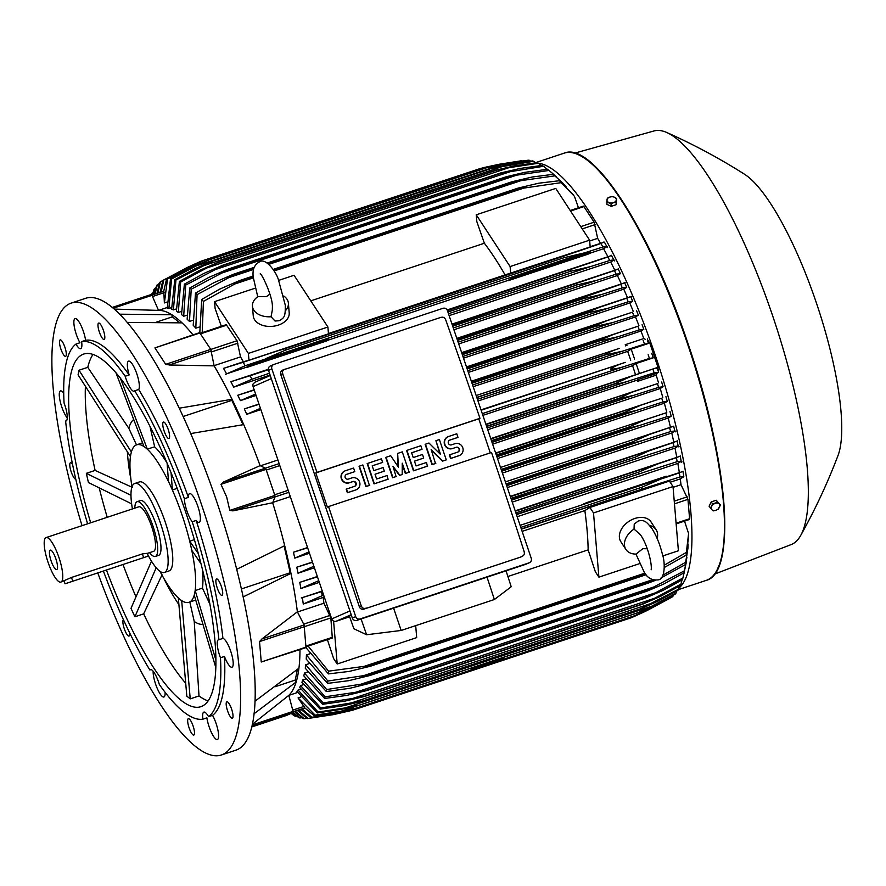 <?xml version="1.0" encoding="UTF-8"?>
<svg xmlns="http://www.w3.org/2000/svg" width="886" height="886" viewBox="0 0 886 886"><rect width="100%" height="100%" fill="white"/><g stroke="black" fill="none" stroke-linecap="round" stroke-linejoin="round"><path stroke-width="1.33" d="M272.5 309.247L271.038 316.756L275.048 321.02L279.068 320.732C285.07 317.675 285.203 315.704 285.347 305.404L278.315 279.334C275.756 271.216 265.479 257.582 259.52 261.835C254.371 264.56 252.277 269.676 253.23 277.163L257.737 296.732M271.038 316.756A18.041 12.05 175.2 0 1 252.444 306.224A18.041 12.05 175.2 0 1 257.87 296.633L266.387 296.633L269.865 294.097M283.808 296.024A18.041 12.05 175.2 0 1 288.393 303.2A18.041 12.05 175.2 0 1 285.425 310.687M288.393 303.2L289.201 312.836A18.041 12.05 175.2 0 1 278.282 325.129A18.041 12.05 175.2 0 1 253.252 315.859L252.444 306.224M327.909 327.023L328.473 333.823L248.966 360.214L248.401 353.414L327.909 327.023L294.052 275.28L278.747 280.353M248.401 353.414L214.545 301.661L255.168 288.183M589.611 240.161L590.187 246.95L505.086 274.915A204.19 51.609 -108.4 0 0 484.365 243.24L476.823 221.6L476.247 214.8L555.755 188.408L589.611 240.161L510.103 266.553L476.247 214.8M310.787 300.852L484.365 243.24M505.086 274.915L328.451 333.535M510.679 273.342L510.103 266.553M214.545 301.661L215.11 308.461L221.334 326.303M248.966 360.214L243.373 361.776A204.19 51.609 -108.4 0 0 240.527 356.892L237.027 340.722L226.273 324.664L200.236 333.302M240.527 356.892L214.091 365.663M179.304 408.191L232.043 399.276A204.19 51.609 -108.4 0 0 214.135 365.874L210.757 349.372L199.627 332.627L154.928 347.888L165.693 364.334L169.591 364.988M214.135 365.874L169.193 364.999L211.366 351M192.96 334.842A204.19 51.609 -108.4 0 0 182.051 322.858L127.362 322.404M183.18 416.486L231.833 400.339L243.052 424.704M260.085 465.626L265.346 468.173L266.044 469.381L274.859 495.44L275.059 496.869L272.655 502.761L232.885 510.868L229.795 510.402L226.661 496.946L220.968 484.343L223.172 482.172L260.085 465.626A204.19 51.609 -108.4 0 0 243.716 424.604A204.19 51.609 -108.4 0 0 232.043 399.276L231.833 400.339M243.716 424.604L190.767 433.564M156.567 322.072L172.305 316.856L179.725 322.748M119.831 314.187L171.829 314.729L172.305 316.856M82.021 525.675A238.101 60.182 71.6 0 1 69.928 303.588A238.101 60.182 71.6 0 1 71.234 303.09L85.809 298.25A238.101 60.182 71.6 0 1 217.059 502.639A238.101 60.182 71.6 0 1 237.138 749.7A238.101 60.182 71.6 0 1 235.831 750.198L221.245 755.038A238.101 60.182 71.6 0 1 97.825 573.032M226.262 702.775A8.661 2.193 71.6 0 1 226.871 701.79A8.661 2.193 71.6 0 1 231.069 707.637A8.661 2.193 71.6 0 1 232.929 717.25A8.661 2.193 71.6 0 1 232.32 718.225A8.661 2.193 71.6 0 1 228.134 712.377A8.661 2.193 71.6 0 1 226.262 702.775M129.677 632.936A8.661 2.193 71.6 0 1 129.035 636.07A8.661 2.193 71.6 0 1 125.502 631.796A8.661 2.193 71.6 0 1 123.42 619.702M66.217 355.352A8.661 2.193 71.6 0 1 65.608 356.338A8.661 2.193 71.6 0 1 61.422 350.491A8.661 2.193 71.6 0 1 59.55 340.877A8.661 2.193 71.6 0 1 60.159 339.903A8.661 2.193 71.6 0 1 64.357 345.75A8.661 2.193 71.6 0 1 66.217 355.352M165.383 434.229A8.661 2.193 71.6 0 1 163.456 422.057A8.661 2.193 71.6 0 1 166.978 426.332A8.661 2.193 71.6 0 1 168.905 438.492A8.661 2.193 71.6 0 1 165.383 434.229M71.234 303.09A238.101 60.182 71.6 0 1 202.484 507.468A238.101 60.182 71.6 0 1 222.563 754.54A238.101 60.182 71.6 0 1 221.245 755.038M216.361 584.838A8.661 2.193 71.6 0 1 216.561 578.946A8.661 2.193 71.6 0 1 222.209 589.489A8.661 2.193 71.6 0 1 222.009 595.381A8.661 2.193 71.6 0 1 216.361 584.838M103.197 339.172A8.661 2.193 71.6 0 1 98.855 330.434A8.661 2.193 71.6 0 1 98.667 323.047A8.661 2.193 71.6 0 1 99.609 323.357A8.661 2.193 71.6 0 1 103.939 332.095A8.661 2.193 71.6 0 1 104.127 339.482A8.661 2.193 71.6 0 1 103.197 339.172M75.786 479.215A8.661 2.193 71.6 0 1 70.282 468.639A8.661 2.193 71.6 0 1 70.47 462.747A8.661 2.193 71.6 0 1 72.563 464.397M189.294 718.956A8.661 2.193 71.6 0 1 193.624 727.694A8.661 2.193 71.6 0 1 193.812 735.081A8.661 2.193 71.6 0 1 192.882 734.771A8.661 2.193 71.6 0 1 188.541 726.033A8.661 2.193 71.6 0 1 188.353 718.646A8.661 2.193 71.6 0 1 189.294 718.956M85.588 340.279L81.612 341.608A15.151 3.832 71.6 0 1 80.748 348.641A15.151 3.832 71.6 0 1 80.67 348.674A15.151 3.832 71.6 0 1 75.963 344.078L79.939 342.76A15.151 3.832 71.6 0 1 74.535 327.898A15.151 3.832 71.6 0 1 75.011 318.617A15.151 3.832 71.6 0 1 75.1 318.595A15.151 3.832 71.6 0 1 80.903 325.284A15.151 3.832 71.6 0 1 85.588 340.279A198.42 50.148 71.6 0 1 129.157 374.933A15.151 3.832 71.6 0 1 128.581 361.123A15.151 3.832 71.6 0 1 132.402 364.268A15.151 3.832 71.6 0 1 138.216 378.543A15.151 3.832 71.6 0 1 138.67 389.475A198.42 50.148 71.6 0 1 188.386 497.4A15.151 3.832 71.6 0 1 189.604 493.613A15.151 3.832 71.6 0 1 197.899 506.46A15.151 3.832 71.6 0 1 199.151 522.375A15.151 3.832 71.6 0 1 196.183 520.436A198.42 50.148 71.6 0 1 222.929 638.407A15.151 3.832 71.6 0 1 229.031 646.858A15.151 3.832 71.6 0 1 233.14 661.886A15.151 3.832 71.6 0 1 231.988 667.202A15.151 3.832 71.6 0 1 224.446 656.448A198.42 50.148 71.6 0 1 212.551 715.367A15.151 3.832 71.6 0 1 217.945 730.23A15.151 3.832 71.6 0 1 217.469 739.5A15.151 3.832 71.6 0 1 217.391 739.533A15.151 3.832 71.6 0 1 211.588 732.844A15.151 3.832 71.6 0 1 206.892 717.837L202.916 719.166A198.42 50.148 71.6 0 1 159.358 684.513A15.151 3.832 71.6 0 0 154.219 672.707A15.151 3.832 71.6 0 0 150.387 669.561A15.151 3.832 71.6 0 0 149.845 669.971A198.42 50.148 71.6 0 1 103.441 571.171M165.106 692.343A15.151 3.832 71.6 0 1 163.91 696.994A15.151 3.832 71.6 0 1 160.078 693.849A15.151 3.832 71.6 0 1 153.156 671.234M67.281 418.004A15.151 3.832 71.6 0 1 59.34 396.241A15.151 3.832 71.6 0 1 60.492 390.914A15.151 3.832 71.6 0 1 63.726 393.196M224.446 656.448L220.47 657.766A15.151 3.832 71.6 0 1 217.314 645.086A15.151 3.832 71.6 0 1 218.465 639.77A15.151 3.832 71.6 0 1 218.953 639.725L222.929 638.407M202.916 719.166A15.151 3.832 71.6 0 1 203.78 712.134A15.151 3.832 71.6 0 1 203.869 712.1A15.151 3.832 71.6 0 1 208.575 716.685L212.551 715.367M75.963 344.078A198.42 50.148 71.6 0 0 64.069 402.997A15.151 3.832 71.6 0 1 67.214 415.678A15.151 3.832 71.6 0 1 66.062 420.994A15.151 3.832 71.6 0 1 65.586 421.038L66.483 420.739M138.67 389.475L134.694 390.792A15.151 3.832 71.6 0 1 134.151 391.213A15.151 3.832 71.6 0 1 130.32 388.068A15.151 3.832 71.6 0 1 125.181 376.251L129.157 374.933M196.183 520.436L192.207 521.754A15.151 3.832 71.6 0 1 186.88 510.857A15.151 3.832 71.6 0 1 184.41 498.718L188.386 497.4M192.207 521.754A198.42 50.148 71.6 0 1 218.953 639.725M134.694 390.792A198.42 50.148 71.6 0 1 184.41 498.718M81.612 341.608A198.42 50.148 71.6 0 1 125.181 376.251M87.614 523.814A198.42 50.148 71.6 0 1 65.586 421.038M220.47 657.766A198.42 50.148 71.6 0 1 208.575 716.685M90.671 522.806A185.794 46.958 71.6 0 1 82.719 354.444A185.794 46.958 71.6 0 1 83.738 354.057A185.794 46.958 71.6 0 1 186.149 513.537A185.794 46.958 71.6 0 1 201.82 706.319A185.794 46.958 71.6 0 1 200.801 706.718A185.794 46.958 71.6 0 1 106.497 570.152M131.981 486.912L131.649 484.72A82.974 20.976 71.6 0 1 130.851 454.208L130.386 456.511L78.068 374.844L78.998 370.237L87.78 367.325A185.794 46.958 71.6 0 1 93.041 354.378M131.637 503.835L88.434 482.56L86.341 473.334L95.112 470.422A185.794 46.958 71.6 0 1 85.41 386.307M135.99 596.854A185.794 46.958 71.6 0 1 123.054 564.659M107.228 517.302A185.794 46.958 71.6 0 1 99.199 487.865M185.706 683.261A185.794 46.958 71.6 0 1 143.665 613.865L134.893 616.778L131.006 608.339L151.484 561.192M208.055 700.892A185.794 46.958 71.6 0 1 199.007 695.953L190.235 698.866L186.824 696.152L178.33 597.95M202.949 624.32A108.402 27.4 71.6 0 1 194.233 621.451L199.007 695.953M87.78 367.325L128.858 428.326A108.402 27.4 71.6 0 1 133.697 419.488M128.858 428.326L136.488 444.883M131.405 451.949L130.851 454.208A82.974 20.976 71.6 0 1 136.211 444.993A82.974 20.976 71.6 0 1 136.666 444.816A82.974 20.976 71.6 0 1 145.614 447.74A82.974 20.976 71.6 0 1 170.444 485.694A82.974 20.976 71.6 0 1 182.095 515.12A82.974 20.976 71.6 0 1 190.8 545.831A82.974 20.976 71.6 0 1 194.754 592.933A82.974 20.976 71.6 0 1 189.405 602.137A82.974 20.976 71.6 0 1 188.939 602.314A82.974 20.976 71.6 0 1 179.991 599.39A82.974 20.976 71.6 0 1 161.053 573.331L160.023 571.37M132.424 508.941A46.903 11.85 71.6 0 1 134.517 483.557A46.903 11.85 71.6 0 1 134.783 483.457L139.423 481.918A46.903 11.85 71.6 0 1 165.095 521.655A46.903 11.85 71.6 0 1 169.226 570.839A46.903 11.85 71.6 0 1 168.971 570.938L164.331 572.478A46.903 11.85 71.6 0 1 147.652 554.348M134.783 483.457A46.903 11.85 71.6 0 1 160.632 523.715A46.903 11.85 71.6 0 1 164.586 572.378A46.903 11.85 71.6 0 1 164.331 572.478M155.338 556.452L158.649 555.356A28.861 7.298 -108.4 0 0 156.268 525.033A28.861 7.298 -108.4 0 0 140.464 500.568L137.153 501.675A28.861 7.298 71.6 0 1 152.957 526.129A28.861 7.298 71.6 0 1 155.338 556.452A28.861 7.298 71.6 0 1 149.59 552.654M134.816 508.143A28.861 7.298 71.6 0 1 137.153 501.675M46.094 537.592A23.446 5.925 71.6 0 1 58.941 557.471A23.446 5.925 71.6 0 1 60.868 582.102A23.446 5.925 71.6 0 1 48.032 562.233A23.446 5.925 71.6 0 1 46.094 537.592L138.858 506.803A23.446 5.925 71.6 0 1 151.694 526.683A23.446 5.925 71.6 0 1 153.632 551.313L147.331 553.407M60.868 582.102L71.489 577.45L142.38 553.916L147.297 553.307L148.25 556.098L65.055 583.796L148.25 556.098M51.1 560.893A10.244 2.592 71.6 0 1 50.668 550.117A10.244 2.592 71.6 0 1 55.862 558.811A10.244 2.592 71.6 0 1 57.047 569.344A10.244 2.592 71.6 0 1 51.1 560.893M115.9 372.596L143.909 446.389L147.32 449.102L120.352 378.045M130.951 479.647A108.402 27.4 71.6 0 1 127.385 451.827M178.861 604.529A108.402 27.4 71.6 0 1 163.533 577.816M190.235 698.866L181.696 600.741L178.296 598.028M189.826 602.026L194.233 621.451M215.819 659.848L195.219 590.619L194.289 595.237L215.741 667.324M195.219 590.619L202.451 588.071A82.974 20.976 -108.4 0 0 202.44 569.554M202.451 588.071L209.838 604.097M198.32 553.65L189.759 541.224L191.852 550.45L200.967 563.673M189.759 541.224L194.355 539.64M177.211 488.385L172.393 489.925L171.064 472.659M167.089 463.046L168.506 481.475L172.393 489.925M167.066 463.013A82.974 20.976 -108.4 0 0 154.64 446.821L147.32 449.102M149.956 426.166L154.64 446.821M131.316 451.893L78.998 370.237M95.112 470.422L132.512 487.466M130.984 495.318L86.341 473.334M134.893 616.778L156.191 567.771M162.06 574.781L143.665 613.865M151.074 669.561L149.845 669.971M241.346 588.957L290.187 572.744L290.973 573.375L243.107 596.942M284.118 545.975L290.187 572.744M236.662 569.333L284.694 545.676A204.19 51.609 -108.4 0 0 272.655 502.761M275.203 686.716L295.248 680.071L296.145 682.01L253.983 713.784M297.397 669.439L295.248 680.071M254.935 701.236L298.936 668.177A204.19 51.609 -108.4 0 0 299.977 649.604M305.98 647.422L304.097 624.951L261.924 638.95L297.375 611.805A204.19 51.609 -108.4 0 0 290.973 573.375A204.19 51.609 -108.4 0 0 284.694 545.676M290.298 496.614L272.788 502.428M297.474 612.005L323.911 603.233A204.19 51.609 -108.4 0 0 323.146 597.43L324.21 596.787M322.26 591.017L302.336 597.629A204.19 51.609 71.6 0 1 303.267 604.03L323.146 597.43M587.163 503.259L586.731 502.595L666.239 476.203L666.671 476.867L520.104 525.354M583.918 504.167A204.19 51.609 -108.4 0 0 583.874 503.846L586.731 502.595M676.151 523.903L689.419 519.495L689.585 518.731L687.957 499.361L681.013 484.697A204.19 51.609 -108.4 0 0 680.26 478.905L683.826 476.723A216.882 54.821 -108.4 0 0 682.984 471.474L666.582 476.734M679.329 472.504A204.19 51.609 -108.4 0 0 677.845 463.389L681.201 461.34A216.882 54.821 -108.4 0 0 680.226 456.235L515.187 510.834M317.343 576.509L299.756 582.346A204.19 51.609 71.6 0 1 300.863 588.525L319.337 582.39M517.18 516.715L677.845 463.389M676.749 457.209A204.19 51.609 -108.4 0 0 674.999 448.094L678.189 446.145A216.882 54.821 -108.4 0 0 677.114 441.139L510.292 496.348M312.437 562.012L296.777 567.217A204.19 51.609 71.6 0 1 298.017 573.22L314.397 567.782M512.241 502.118L674.999 448.094M673.77 442.081A204.19 51.609 -108.4 0 0 671.776 432.977L674.844 431.105A216.882 54.821 -108.4 0 0 673.681 426.188L505.385 481.884M307.542 547.548L293.443 552.233A204.19 51.609 71.6 0 1 294.794 558.102L309.469 553.229M507.313 487.566L671.776 432.977M670.425 427.107A204.19 51.609 -108.4 0 0 668.221 418.015L671.2 416.198L666.848 416.73A230.881 58.354 -108.4 0 0 665.829 412.909L500.501 467.443M502.406 473.058L668.221 418.015M666.759 412.256A204.19 51.609 -108.4 0 0 664.367 403.196L667.269 401.424L662.85 402A230.881 58.354 -108.4 0 0 661.776 398.202L495.617 453.023M497.5 458.583L664.367 403.196M662.806 397.526A204.19 51.609 -108.4 0 0 660.225 388.511L663.082 386.761L658.608 387.37A230.881 58.354 -108.4 0 0 657.478 383.616L490.744 438.614M492.616 444.141L660.225 388.511M658.564 382.918A204.19 51.609 -108.4 0 0 656.183 375.166L637.632 381.323A204.19 51.609 -108.4 0 0 637.255 380.105L638.396 379.418L637.632 381.323M487.743 429.732L637.255 380.105M635.495 374.579A204.19 51.609 -108.4 0 0 632.582 365.674L636.082 363.526L639.448 373.471L485.882 424.239M482.87 415.357L632.582 365.674M482.294 413.64L626.424 365.807C619.192 368.222 613.876 369.329 610.465 369.152C613.345 366.859 618.273 364.6 625.261 362.385L481.02 409.875M624.685 362.584L481.131 410.229L625.261 362.385M636.082 363.526L653.248 357.833L649.416 358.431A230.881 58.354 -108.4 0 0 648.796 356.582A230.881 58.354 -108.4 0 0 648.164 354.732M649.416 358.431L626.424 365.807M653.248 357.833L651.753 353.403M630.721 360.192A204.19 51.609 -108.4 0 0 627.642 351.354L631.22 349.162L634.586 359.107M631.22 349.162L648.22 343.524L644.476 344.122L622.249 351.244L605.492 354.854A237.016 59.905 -108.4 0 0 605.415 354.633C608.139 352.595 612.813 350.502 619.436 348.375L476.159 395.533M477.443 399.309L622.249 351.244M478.019 401.015L627.642 351.354M476.845 397.559L605.492 354.854M476.779 397.338L605.415 354.633M644.476 344.122A230.881 58.354 -108.4 0 0 643.158 340.445M618.838 348.575L619.436 348.375M486.558 426.255L615.205 383.549L630.522 376.616L656.437 367.823L639.448 373.471M630.522 376.616L485.993 424.582L630.234 376.705M487.156 428.004L630.3 380.482C623.666 382.708 618.661 383.804 615.283 383.771L486.635 426.476M656.183 375.166L656.947 373.261L658.63 372.231L654.134 372.851A230.881 58.354 -108.4 0 0 652.938 369.119M654.134 372.851L630.3 380.482M492.018 442.38L633.878 395.3L619.857 398.49L491.575 441.073M619.857 398.49A237.016 59.905 -108.4 0 0 619.724 398.047L631.718 392.31L657.478 383.616M491.431 440.63L619.724 398.047M658.608 387.37L633.878 395.3M635.65 390.903L490.866 438.969L635.461 390.97M496.891 456.788L637.145 410.229L624.198 413.308L496.525 455.692M624.198 413.308A237.016 59.905 -108.4 0 0 624.01 412.643L640.733 405.245L661.776 398.202M496.304 455.039L624.01 412.643M662.85 402L637.145 410.229M640.733 405.245L495.739 453.366L640.456 405.334M501.775 471.208L640.091 425.302L628.296 428.226L501.476 470.322M628.296 428.226A237.016 59.905 -108.4 0 0 628.063 427.351L645.385 419.742L665.829 412.909M501.188 469.458L628.063 427.351M666.848 416.73L640.091 425.302M293.443 552.233L307.63 547.814M309.015 551.878L294.794 558.102M506.67 485.661L642.682 440.508L632.128 443.244L506.438 484.963M632.128 443.244A237.016 59.905 -108.4 0 0 631.862 442.158L649.737 434.373L673.681 426.188M506.072 483.911L631.862 442.158M642.682 440.508L670.58 431.582A230.881 58.354 -108.4 0 0 669.639 427.716M296.777 567.217L312.536 562.3M313.888 566.276L298.017 573.22M511.565 500.136L644.897 455.88L511.388 499.615M635.672 458.361A237.016 59.905 -108.4 0 0 635.395 457.087L648.94 450.885L673.161 442.646A230.881 58.354 -108.4 0 1 674.036 446.555L644.897 455.88M510.978 498.386L635.395 457.087M653.757 449.136L510.414 496.714L653.503 449.224M299.756 582.346L317.454 576.83M318.761 580.684L300.863 588.525M516.472 514.633L646.691 471.418L516.361 514.279M638.928 473.589A237.016 59.905 -108.4 0 0 638.64 472.138L657.423 464.054L676.395 457.697A230.881 58.354 -108.4 0 1 677.192 461.661L646.691 471.418M515.885 512.883L638.64 472.138M657.423 464.054L515.32 511.222L657.179 464.131M301.284 597.95L322.515 591.339M322.382 591.372L321.529 591.649A230.881 58.354 71.6 0 1 322.238 595.68L303.267 604.03M323.667 595.182L322.238 595.68M521.4 529.163L648.009 487.134L521.322 528.942M641.852 488.939A237.016 59.905 -108.4 0 0 641.564 487.333L660.701 479.127L679.307 472.902A230.881 58.354 -108.4 0 1 680.005 476.923L648.009 487.134M520.802 527.414L641.564 487.333M306.279 646.669L332.305 638.031L330.843 617.896L323.911 603.233M270.241 375.52L254.935 382.22L252.853 384.247L253.075 386.617L331.707 618.926A3.61 3.489 66.4 0 0 336.171 621.241L349.66 616.767M351.365 615.194L349.405 616.047L353.902 628.772L366.616 634.753L401.181 630.455L393.594 608.161M487.023 577.151L494.388 599.512L401.181 630.455M494.388 599.512L511.222 586.753L506.061 570.839M366.616 634.753L361.089 618.96M273.719 364.511L270.363 365.973A3.61 3.489 66.4 0 0 268.502 370.381L352.329 618.063A3.61 3.489 66.4 0 0 356.803 620.377L525.752 564.304A3.61 3.489 66.4 0 0 526.04 564.194L529.396 562.721A3.61 3.489 -113.6 0 1 529.108 562.832L360.159 618.915A3.61 3.489 -113.6 0 1 355.685 616.59L271.858 368.908A3.61 3.489 -113.6 0 1 274.007 364.401L442.956 308.317A3.61 3.489 -113.6 0 1 447.43 310.632L531.257 558.313A3.61 3.489 -113.6 0 1 529.396 562.721M441.106 317.288L282.612 370.104A3.61 3.489 66.4 0 0 280.751 374.512L359.384 606.821A3.61 3.489 66.4 0 0 363.847 609.136L520.215 557.239A3.61 3.489 66.4 0 0 520.503 557.128L363.847 609.136M359.384 606.821L361.278 605.991A2164.553 547.094 -108.4 0 0 328.529 506.57L327.355 507.08L315.793 472.925L316.966 472.404A2164.553 547.094 -108.4 0 0 282.645 373.682L280.751 374.512M523.98 551.247C524.944 553.983 524.08 555.755 521.4 556.574M328.529 506.57L491.52 452.469A2164.553 547.094 71.6 0 1 524.257 551.889M366.306 608.051C363.67 609.003 361.942 608.084 361.123 605.304M435.491 463.5L432.014 464.652L425.136 444.329L428.946 443.022L440.563 454.463L435.901 440.719L439.378 439.556L446.267 459.889L442.79 461.041L431.172 449.601L435.491 463.5M439.977 453.898L435.901 440.719M446.267 459.889L442.446 461.185L431.416 450.321M396.075 476.579L392.598 477.731L385.709 457.409L390.682 455.725L398.412 467.121L397.648 453.41L402.277 451.871L409.166 472.205L405.688 473.357L402.244 463.19L402.2 474.508L399.885 475.284L392.963 466.269L396.075 476.579M398.035 466.568L397.648 453.41M409.166 472.205L405.345 473.501L402.244 464.319M402.2 474.508L399.553 475.428L393.318 467.31M369.407 485.428L365.929 486.591L359.04 466.257L362.861 464.962L369.407 485.428M356.161 489.781A6.313 6.102 -113.6 0 1 355.496 490.047L347.378 492.749L346.16 489.161L354.61 486.314A2.525 2.448 66.4 0 0 352.661 481.685L349.184 482.837A6.313 6.102 -113.6 0 1 341.453 479.049A6.313 6.102 -113.6 0 1 344.798 470.998M354.61 486.314A2.525 2.448 66.4 0 0 356.083 483.047A2.525 2.448 66.4 0 0 352.993 481.53L349.516 482.693A6.313 6.102 66.4 0 1 341.786 478.894A6.313 6.102 66.4 0 1 345.462 470.732L353.58 468.041L354.799 471.629L346.348 474.464A2.525 2.448 66.4 0 0 346.315 474.475M387.957 479.271L374.047 483.889L367.158 463.566L381.412 458.804L382.63 462.392L372.186 465.848L373.803 470.632L383.084 467.553L384.302 471.142L375.022 474.22L376.639 479.005L387.082 475.538L387.957 479.271M382.63 462.392L372.198 465.881M384.302 471.142L375.033 474.254M427.373 466.191L413.463 470.809L406.585 450.487L420.828 445.713L422.046 449.302L411.613 452.768L413.23 457.553L422.511 454.474L423.718 458.062L414.449 461.141L416.066 465.925L426.498 462.459L427.373 466.191M422.046 449.302L411.625 452.801M423.718 458.062L414.46 461.174M459.358 455.526A6.313 6.102 -113.6 0 1 458.682 455.803L450.564 458.494L449.357 454.906L457.807 452.07A2.525 2.448 66.4 0 0 459.28 448.803A2.525 2.448 66.4 0 0 456.19 447.286L452.369 448.582A6.313 6.102 -113.6 0 1 444.65 444.794A6.313 6.102 -113.6 0 1 447.984 436.754M457.84 452.059A2.525 2.448 66.4 0 0 455.847 447.43L452.369 448.582M452.702 448.438A6.313 6.102 66.4 0 1 444.982 444.65A6.313 6.102 66.4 0 1 448.659 436.477L456.777 433.786L457.984 437.374L449.534 440.209A2.525 2.448 66.4 0 0 449.501 440.22M315.793 472.925L478.783 418.823L490.301 452.879M449.689 454.762L450.896 458.35L459.014 455.648A6.313 6.102 66.4 0 0 462.691 447.485A6.313 6.102 66.4 0 0 454.972 443.698L451.495 444.85A2.525 2.448 66.4 0 1 448.405 443.332A2.525 2.448 66.4 0 1 449.878 440.065L449.534 440.209M457.984 437.374L449.878 440.065M427.716 466.047L413.795 470.665L406.918 450.332M388.289 479.127L374.379 483.745L367.502 463.422M346.492 489.006L347.711 492.594L355.829 489.903A6.313 6.102 66.4 0 0 359.506 481.74A6.313 6.102 66.4 0 0 351.775 477.942L348.298 479.104A2.525 2.448 66.4 0 1 345.208 477.587A2.525 2.448 66.4 0 1 346.681 474.32L346.348 474.464M354.799 471.629L346.681 474.32M369.739 485.284L366.261 486.436L359.384 466.114M396.407 476.435L392.93 477.587L386.052 457.265M435.823 463.345L432.346 464.508L425.468 444.174M445.625 319.58A2164.553 547.094 71.6 0 1 479.957 418.314L478.783 418.823M479.957 418.314L316.966 472.404M282.933 374.313C281.903 371.611 282.723 369.861 285.414 369.041M440.497 317.565C443.133 316.612 444.905 317.509 445.802 320.256M260.44 465.803L277.916 460M182.051 322.858A204.19 51.609 -108.4 0 0 171.829 314.729A204.19 51.609 -108.4 0 0 160.089 310.432L114.427 309.103M158.505 310.333L151.561 294.396L112.411 307.387L151.561 294.396M160.1 292.38L162.88 280.386A230.881 58.354 71.6 0 1 163.334 280.186A230.881 58.354 71.6 0 1 163.788 279.987L161.163 292.026M479.415 168.805L201.122 261.182L186.326 267.949L163.788 279.987M186.326 267.949L189.837 266.786M481.242 168.34L479.392 168.816M163.744 291.162L166.524 279.201L188.364 267.494L204.799 260.096L483.069 167.731L499.826 164.12M494.798 165.704L499.006 164.298L483.125 167.72L204.854 260.085L190.8 266.608M162.88 280.386L194.422 264.128M163.81 291.14L152.115 295.027L163.81 291.14L164.375 302.934L166.956 302.071M167.199 307.508L158.672 310.344M166.524 279.201A230.881 58.354 71.6 0 1 167.52 279.046L164.375 302.934M200.823 263.275L190.867 266.575L167.52 279.046M525.608 160.51L499.006 164.298M162.869 280.452L160.388 281.881L157.863 293.122M156.966 293.41L159.558 282.523A230.881 58.354 71.6 0 1 160.388 281.881M252.277 724.371L288.825 695.344A204.19 51.609 -108.4 0 0 296.145 682.01A204.19 51.609 -108.4 0 0 298.936 668.177M264.139 661.244L261.248 661.986L259.532 641.586L262.245 638.728M306.202 647.544L261.248 661.986L306.312 647.035M297.375 611.805L304.097 624.951M333.59 621.064L337.189 664.013L333.612 658.542L327.399 639.659M337.189 664.013L416.697 637.621L415.689 625.638M589.921 507.468L593.509 512.95L598.903 577.151L595.314 571.669L588.149 549.863A204.19 51.609 -108.4 0 0 584.849 510.569L589.921 507.468L669.428 481.076L673.017 486.558L678.399 550.76L662.806 555.943M522.142 531.379L584.849 510.569M588.149 549.863L507.899 576.498M593.509 512.95L673.017 486.558M598.903 577.151L639.626 563.629M647.234 548.766L642.815 548.678L636.126 554.071A18.041 12.625 -33.2 0 1 625.937 549.486L620.865 541.734A18.041 12.625 -33.2 0 1 634.83 518.476A18.041 12.625 -33.2 0 1 651.055 521.976L656.127 529.739A18.041 12.625 -33.2 0 1 657.146 538.478M649.682 525.52A18.041 12.625 -33.2 0 1 656.127 529.739M625.937 549.486A18.041 12.625 -33.2 0 1 634.022 529.108L640.135 534.358M635.949 554.071L644.211 572.19C647.4 577.916 651.963 580.474 657.888 579.887C665.22 579.732 665.297 562.665 662.495 554.614C659.992 544.48 656.493 535.842 652.018 528.687C646.658 522.031 644.853 519.584 638.341 520.99L634.243 524.014L634.022 529.108M286.676 715.356L251.679 726.974L286.687 715.356L293.089 712.543L293.067 711.392L252.145 724.981M288.825 695.344L293.067 711.392M664.234 565.224L686.351 552.41L688.599 533.538L684.513 521.123M308.095 646.06L328.573 671.167L364.124 666.372L644.875 573.176M688.599 533.538A216.882 54.821 -108.4 0 1 688.577 534.845A216.882 54.821 -108.4 0 1 688.511 537.359L686.207 555.157A230.881 58.354 -108.4 0 0 686.351 552.41M686.207 555.157L664.323 567.483M364.113 666.372L370.625 665.109L645.396 573.907M370.625 665.109A237.016 59.905 71.6 0 1 370.558 666.172L646.038 574.737L370.304 666.261L349.206 671.411L328.44 673.903L306.589 648.342A204.19 51.609 71.6 0 0 306.6 646.558M328.573 671.167A230.881 58.354 71.6 0 1 328.44 673.903M673.083 487.333L681.013 484.697M670.193 482.239L680.26 478.905M683.826 476.723L680.005 476.923M678.875 473.058L683.117 471.208M681.722 462.226C682.563 461.174 680.858 461.019 676.605 461.772M676.151 457.785L680.559 455.913M678.864 446.965C679.617 445.979 677.912 445.857 673.737 446.61M673.061 442.679L677.591 440.785M675.664 431.847C676.306 430.917 674.556 430.84 670.436 431.615M671.2 416.198A216.882 54.821 -108.4 0 0 669.949 411.359M667.269 401.424A216.882 54.821 -108.4 0 0 665.94 396.651M663.082 386.761A216.882 54.821 -108.4 0 0 661.665 382.043M638.396 379.418L656.947 373.261M658.63 372.231A216.882 54.821 -108.4 0 0 658.065 370.437L656.437 367.823M658.065 370.437L658.077 367.524L649.704 342.793L647.976 340.634A216.882 54.821 -108.4 0 0 647.345 338.873M648.22 343.524L647.976 340.634M625.682 345.905A204.19 51.609 -108.4 0 0 625.239 344.709L626.934 345.551M645.484 339.393L643.79 338.552A204.19 51.609 -108.4 0 0 640.988 330.999L643.812 329.282L639.293 329.913A230.881 58.354 -108.4 0 0 637.92 326.258L471.319 381.213M625.239 344.709L643.79 338.552M473.168 386.706L640.988 330.999M638.917 325.583A204.19 51.609 -108.4 0 0 635.517 316.922L638.363 315.183L633.889 315.804A230.881 58.354 -108.4 0 0 632.449 312.171L466.479 366.915M468.34 372.419L635.517 316.922M633.335 311.529A204.19 51.609 -108.4 0 0 629.78 302.979L632.67 301.218L628.229 301.805A230.881 58.354 -108.4 0 0 626.723 298.194L600.077 307.099L588.858 311.739A237.016 59.905 -108.4 0 1 589.201 312.559L462.337 354.677M463.511 358.165L629.78 302.979M632.67 301.218A216.882 54.821 -108.4 0 0 630.743 296.666L461.639 352.628M627.465 297.596A204.19 51.609 -108.4 0 0 623.744 289.168L626.69 287.363L622.315 287.917A230.881 58.354 -108.4 0 0 620.732 284.328L582.855 297.674L457.165 339.393M258.967 404.038L244.292 408.911A204.19 51.609 71.6 0 1 246.751 414.305L260.861 409.62M458.704 343.945L623.744 289.168M626.69 287.363A216.882 54.821 -108.4 0 0 624.663 282.833L456.811 338.374M621.285 283.786A204.19 51.609 -108.4 0 0 617.387 275.513L620.422 273.652L616.135 274.151A230.881 58.354 -108.4 0 0 614.474 270.584L452.292 324.996M254.149 389.807L237.769 395.245A204.19 51.609 71.6 0 1 240.394 400.638L256.054 395.444M453.909 329.769L617.387 275.513M620.422 273.652A216.882 54.821 -108.4 0 0 618.273 269.123L451.993 324.132M614.751 270.108A204.19 51.609 -108.4 0 0 610.675 262.012L613.832 260.085A216.882 54.821 -108.4 0 0 611.539 255.556L447.109 309.945M268.303 369.296L230.858 381.722A204.19 51.609 71.6 0 1 233.694 387.138L270.086 375.066M449.124 315.637L610.675 262.012M607.851 256.586A204.19 51.609 -108.4 0 0 603.576 248.7L606.888 246.673A216.882 54.821 -108.4 0 0 604.418 242.144L590.154 246.673M590.685 252.975L603.576 248.7M587.828 254.249L508.32 280.64A204.19 51.609 -108.4 0 0 508.165 280.375L511.111 278.569L590.619 252.178L590.685 252.997L587.828 254.249M328.983 339.847L508.165 280.375M326.114 341.121L246.607 367.513A204.19 51.609 -108.4 0 0 246.463 367.236L249.409 365.431L328.916 339.05L328.983 339.87L326.114 341.121M243.373 361.776L223.505 368.377A204.19 51.609 71.6 0 1 226.583 373.837L246.463 367.236M230.858 381.722L250.129 375.719A230.881 58.354 71.6 0 1 251.879 379.263L233.694 387.138M269.455 373.216L251.879 379.263M250.129 375.719L268.336 369.717M447.43 310.654L607.907 256.962A230.881 58.354 -108.4 0 1 609.657 260.517L590.818 266.509L570.639 271.26A237.016 59.905 -108.4 0 0 570.008 269.964M447.895 312.005L570.639 271.26M448.482 313.755L590.818 266.509M576.908 267.328L577.539 267.118M255.578 394.026L240.394 400.638M237.769 395.245L254.249 390.106M452.702 326.203L577.107 284.904A237.016 59.905 -108.4 0 0 576.576 283.741M453.289 327.953L596.854 280.297L577.107 284.904M616.135 274.151L596.876 280.286M584.826 280.497L585.458 280.286M260.429 408.346L246.751 414.305M244.292 408.911L259.066 404.315M457.508 340.423L583.287 298.682A237.016 59.905 -108.4 0 0 582.855 297.674M458.106 342.173L602.58 294.218L583.287 298.682M622.315 287.917L602.58 294.218M592.335 293.82L456.943 338.762L592.955 293.609M462.049 353.824L588.858 311.739M462.924 356.427L607.951 308.284L589.201 312.559M628.229 301.805L607.951 308.284M599.457 307.298L461.772 353.005L600.077 307.099M467.166 368.941L594.871 326.557A237.016 59.905 -108.4 0 0 594.617 325.926L606.855 320.721L632.449 312.171M466.944 368.299L594.617 325.926M467.753 370.691L613.012 322.482L594.871 326.557M633.889 315.804L613.012 322.482M606.234 320.931L466.601 367.28L606.855 320.721M472.005 383.239L600.298 340.656A237.016 59.905 -108.4 0 0 600.132 340.224L613.3 334.487L637.92 326.258M471.85 382.807L600.132 340.224M472.592 384.989L617.775 336.802L600.298 340.656M639.293 329.913L617.775 336.802M612.691 334.686L471.441 381.567L613.3 334.487M246.607 367.513L328.983 339.87M508.32 280.64L590.685 252.997M511.189 279.389L511.111 278.569M249.475 366.25L249.409 365.431M246.031 365.386L225.598 374.313M223.505 368.377L243.218 362.252A230.881 58.354 71.6 0 1 245.079 365.774L584.383 252.898L563.861 257.76A237.016 59.905 -108.4 0 0 563.131 256.353L600.996 243.495A230.881 58.354 -108.4 0 1 602.845 247.017L584.383 252.898M243.218 362.252L569.144 254.149M278.315 350.679L284.86 348.707A237.016 59.905 71.6 0 1 285.591 350.125L265.39 358.775M284.86 348.707L563.131 256.353M285.591 350.125L563.861 257.76M278.99 350.457L568.502 254.36M643.812 329.282A216.882 54.821 -108.4 0 0 642.073 324.697M638.363 315.183A216.882 54.821 -108.4 0 0 636.547 310.632M626.701 298.194L631.297 296.289M620.599 284.373L625.106 282.479M614.186 270.684L618.561 268.812M614.552 260.883C615.272 259.908 613.555 259.797 609.391 260.562M607.342 257.173L611.672 255.29M607.419 247.582C608.294 246.518 606.622 246.352 602.391 247.105M600.73 243.595L603.765 242.066M600.486 243.24A204.19 51.609 -108.4 0 0 597.64 238.356L589.677 241.003M597.64 238.356L594.141 222.187L583.929 206.582L583.387 206.128L570.207 210.503M578.447 207.767L574.46 196.349L561.192 182.649L518.93 188.807L273.63 270.219M253.208 276.997L240.671 281.161L234.701 284.029L253.285 277.861M274.084 270.961L525.542 187.5M234.701 284.029L203.415 301.406L202.207 332.649M199.815 332.704L201.698 299.479L219.783 289.069L239.984 280.419L253.141 276.055M273.121 269.422L518.255 188.054L538.777 183.192L559.476 180.722L573.187 194.765M239.984 280.419A237.016 59.905 71.6 0 1 240.671 281.161M518.93 188.807A237.016 59.905 -108.4 0 0 518.255 188.054M561.192 182.649A230.881 58.354 -108.4 0 0 559.476 180.722M201.698 299.479A230.881 58.354 71.6 0 1 203.415 301.406M195.496 293.089L213.947 282.656L233.815 274.117A237.016 59.905 71.6 0 1 234.38 274.66L197.069 294.628A230.881 58.354 71.6 0 0 195.496 293.089L193.203 325.273A204.19 51.609 71.6 0 1 195.828 328.174L199.272 327.034M189.737 288.016L208.62 277.495L228.067 269.1A237.016 59.905 71.6 0 1 228.544 269.477L191.199 289.213A230.881 58.354 71.6 0 0 189.737 288.016L187.123 319.226A204.19 51.609 71.6 0 1 189.493 321.452L192.771 320.355M184.377 284.151L203.747 273.486L222.718 265.246A237.016 59.905 71.6 0 1 223.095 265.49L185.739 285.048A230.881 58.354 71.6 0 0 184.377 284.151L181.53 314.619A204.19 51.609 71.6 0 1 183.679 316.269L186.791 315.239M541.335 165.483L538.433 163.245L508.874 167.698L206.87 267.937L180.655 282.003A230.881 58.354 71.6 0 0 179.404 281.394L176.38 311.318A204.19 51.609 71.6 0 1 178.33 312.459L181.276 311.484M174.775 279.677L195.274 268.58L213.105 260.728A237.016 59.905 71.6 0 1 213.304 260.783L175.937 280.02A230.881 58.354 71.6 0 0 174.775 279.677L171.629 309.225A204.19 51.609 71.6 0 1 173.412 309.901L176.192 308.981M530.526 161.152L529.341 160.288L502.052 164.453L195.795 266.11L171.563 279.046A230.881 58.354 71.6 0 0 170.489 278.957L167.266 308.273A204.19 51.609 71.6 0 1 168.894 308.505L171.496 307.641M171.563 279.046L168.894 308.505M170.489 278.957L191.631 267.583L208.786 259.941A237.016 59.905 71.6 0 1 208.919 259.952L195.762 266.121M208.786 259.941L487.056 167.576L504.544 163.722L528.266 160.2A230.881 58.354 -108.4 0 1 529.341 160.288M502.052 164.453L487.189 167.587L208.919 259.952M175.937 280.02L173.412 309.901M213.105 260.728L491.365 168.362L509.516 164.275L532.552 160.92A230.881 58.354 -108.4 0 1 533.715 161.263L491.575 168.418L213.304 260.783M201.122 266.553L505.341 165.571M180.655 282.003L178.33 312.459M179.404 281.394L199.306 270.54L217.734 262.477A237.016 59.905 71.6 0 1 218.022 262.61L206.848 267.949M217.734 262.477L496.005 170.112L514.755 165.837L537.182 162.636A230.881 58.354 -108.4 0 1 538.433 163.245A225.11 56.903 71.6 0 1 655.064 354.644A225.11 56.903 71.6 0 1 678.886 588.171M508.874 167.698L496.293 170.245L218.022 262.61M185.739 285.048L183.679 316.269M222.718 265.246L500.989 172.881L520.281 168.429L542.154 165.394A230.881 58.354 -108.4 0 1 543.506 166.291L501.365 173.124L223.095 265.49M213.05 270.319L512.651 170.865M191.199 289.213L189.493 321.452M228.067 269.1L506.338 176.735L524.523 172.393L547.504 169.259L552.233 173.113L548.966 170.466A230.881 58.354 -108.4 0 0 547.504 169.259M219.717 273.73L516.682 175.162L506.803 177.111L228.544 269.477M548.966 170.466L516.682 175.162M197.069 294.628L195.828 328.174M233.815 274.117L254.06 267.395M267.207 263.031L512.075 181.752L532.253 177.001L553.263 174.332L562.998 183.302L554.846 175.871A230.881 58.354 -108.4 0 0 553.263 174.332M268.89 264.327L520.968 180.655L512.651 182.294L267.915 263.53M253.795 268.225L234.38 274.66M512.651 182.294A237.016 59.905 -108.4 0 0 512.075 181.752M226.916 278.259L253.485 269.444M554.846 175.871L520.968 180.655M566.564 187.234L562.998 183.302M556.22 176.768L552.233 173.113M547.271 169.281L543.506 166.291M535.764 162.791L533.715 161.263M151.683 294.418A230.881 58.354 71.6 0 1 152.126 293.321L151.783 294.506M152.99 292.812L152.126 293.321M152.481 294.905L153.887 289.667A230.881 58.354 71.6 0 1 154.552 288.526L152.946 294.75M155.925 287.717L154.552 288.526M154.397 294.274L156.556 285.613A230.881 58.354 71.6 0 1 157.309 284.727L155.094 294.041M159.225 283.609L157.309 284.727M295.691 711.547L304.197 718.701A230.881 58.354 71.6 0 1 303.123 718.601L294.85 711.823M304.197 718.701L306.855 718.391M293.166 712.455L299.911 717.97A230.881 58.354 71.6 0 1 298.748 717.627L292.635 712.754M299.911 717.97L301.927 717.749M291.461 713.263L295.282 716.265A230.881 58.354 71.6 0 1 294.03 715.644L291.117 713.418M295.282 716.253L296.688 716.11M301.284 709.686L298.826 710.506L308.162 718.446L333.679 714.581L307.165 718.601L297.818 710.838M333.679 714.581L351.221 710.55M332.638 714.78L334.686 714.094M308.162 718.446A230.881 58.354 71.6 0 1 307.165 718.601M288.836 695.377L297.596 692.464M300.764 689.175L298.05 690.072A204.19 51.609 71.6 0 1 296.976 691.501L317.376 712.931A230.881 58.354 71.6 0 0 318.129 712.034L345.33 707.903L651.598 606.257L675.896 593.288L676.527 591.172M303.466 684.645L300.587 685.598A204.19 51.609 71.6 0 1 299.656 687.458L320.134 709.121A230.881 58.354 71.6 0 0 320.798 707.98L362.341 701.092A237.016 59.905 71.6 0 1 362.219 701.291L343.236 705.732L320.134 709.121M305.781 678.942L302.724 679.95A204.19 51.609 71.6 0 1 301.938 682.286L322.559 704.326A230.881 58.354 71.6 0 0 323.124 702.908L352.606 698.5L654.61 598.26L680.902 584.162L682.032 579.953M307.675 671.987L304.441 673.05A204.19 51.609 71.6 0 1 303.82 675.907L324.619 698.478A230.881 58.354 71.6 0 0 325.096 696.784L355.873 692.243L655.474 592.8L682.873 578.026L684.468 571.348M309.092 663.647L305.703 664.777A204.19 51.609 71.6 0 1 305.26 668.232L326.314 691.534A230.881 58.354 71.6 0 0 326.69 689.529L368.521 683.028A237.016 59.905 71.6 0 1 368.388 683.66L349.937 688.267L326.314 691.534M309.989 653.779L306.434 654.953A204.19 51.609 71.6 0 1 306.213 659.106L327.599 683.383A230.881 58.354 71.6 0 0 327.864 681.035L369.794 674.722A237.016 59.905 71.6 0 1 369.695 675.564L348.674 680.681L327.599 683.383M306.434 654.953L327.864 681.035M369.794 674.722L648.065 582.357L652.982 579.965M369.695 675.564L647.965 583.198A237.016 59.905 -108.4 0 0 648.065 582.357M663.027 575.08L685.642 562.278L687.935 548.257L685.376 564.626L661.078 577.916M655.64 580.286L647.965 583.198M685.376 564.626A230.881 58.354 -108.4 0 0 685.642 562.278M361.643 676.295L652.395 579.787M305.703 664.777L326.69 689.529M368.521 683.028L646.791 590.663L684.468 570.772L686.883 557.504M368.388 683.66L646.658 591.294A237.016 59.905 -108.4 0 0 646.791 590.663M686.229 562.588L684.092 572.777L663.448 584.184L646.658 591.294M684.092 572.777A230.881 58.354 -108.4 0 0 684.468 570.772M358.885 684.878L655.85 586.31M304.441 673.05L325.096 696.784M355.862 692.243L366.826 690.128A237.016 59.905 71.6 0 1 366.693 690.593L346.57 695.421L324.619 698.478M366.826 690.128L645.097 597.762L655.474 592.8M366.693 690.593L644.964 598.238A237.016 59.905 -108.4 0 0 645.097 597.762M683.294 576.52L682.497 579.389A230.881 58.354 -108.4 0 1 682.397 579.732L663.093 590.364L644.964 598.238M682.497 579.389A230.881 58.354 -108.4 0 0 682.873 578.026M302.724 679.95L323.124 702.908M352.584 698.5L364.766 696.13A237.016 59.905 71.6 0 1 364.633 696.451L345.042 701.092L322.559 704.326M364.766 696.13L643.037 603.765L654.61 598.26M364.633 696.451L642.904 604.086A237.016 59.905 -108.4 0 0 643.037 603.765M680.902 584.162A230.881 58.354 -108.4 0 1 680.326 585.568L660.491 596.389L642.904 604.086M300.587 685.598L320.798 707.98M362.341 701.092L640.611 608.726L678.565 589.223L679.462 586.078M362.219 701.291L640.489 608.926A237.016 59.905 -108.4 0 0 640.611 608.726M678.565 589.223A230.881 58.354 -108.4 0 1 677.912 590.364L657.478 601.428L640.489 608.926M349.084 703.705L653.314 602.724M298.05 690.072L318.129 712.034M345.285 707.914L359.572 705.046A237.016 59.905 71.6 0 1 359.483 705.156L341.165 709.376L317.376 712.931M359.572 705.046L637.842 612.691L651.598 606.257M359.483 705.156L637.754 612.791A237.016 59.905 -108.4 0 0 637.842 612.691M675.896 593.288A230.881 58.354 -108.4 0 1 675.154 594.174L654.078 605.515L637.754 612.791M687.935 548.257L688.101 544.059M300.797 696.994L298.061 697.902L304.784 707.892L314.297 715.766A230.881 58.354 71.6 0 0 315.128 715.124L341.343 711.148L358.387 705.489M574.748 153.134L653.99 130.962A217.901 55.076 71.6 0 1 666.87 132.546A217.901 55.076 71.6 0 1 772.647 315.793A217.901 55.076 71.6 0 1 800.634 535.554A217.901 55.076 71.6 0 1 791.264 544.536L714.493 574.15M666.87 132.546C693.993 144.662 719.919 158.583 744.661 174.332A155.128 39.205 71.6 0 1 816.36 302.824A155.128 39.205 71.6 0 1 838.001 455.548C827.59 482.97 815.131 509.638 800.634 535.554M720.362 504.931L716.253 500.247L711.281 501.897L709.088 506.205L711.967 509.815A4.685 3.278 -33.2 0 1 711.248 508.265A4.685 3.278 -33.2 0 1 711.679 506.338A4.685 3.278 -33.2 0 1 715.257 503.359A4.685 3.278 -33.2 0 1 719.133 503.857A4.685 3.278 -33.2 0 1 719.864 505.408A4.685 3.278 -33.2 0 1 719.432 507.335A4.685 3.278 -33.2 0 1 715.844 510.314L718.169 509.24L720.362 504.931L717.582 502.284L712.61 503.935L710.417 508.232M713.197 510.89L715.844 510.314A4.685 3.278 -33.2 0 1 711.967 509.815L713.197 510.89M716.253 500.247L717.582 502.284M711.281 501.897L712.61 503.935M611.24 206.338L611.03 203.813L613.489 202.684A4.685 3.134 175.2 0 1 608.837 202.517A4.685 3.134 175.2 0 1 607.342 201.31A4.685 3.134 175.2 0 1 607.01 199.715L606.921 204.367L611.24 206.338L616.213 204.688L616.656 198.542L614.463 197.235A4.685 3.134 175.2 0 1 615.958 198.453A4.685 3.134 175.2 0 1 616.302 200.037A4.685 3.134 175.2 0 1 613.489 202.684L616.003 202.163L616.656 198.542M616.213 204.688L616.003 202.163M609.823 197.08A4.685 3.134 175.2 0 1 614.463 197.235L612.337 196.559L609.823 197.08L607.364 198.209L607.01 199.715A4.685 3.134 175.2 0 1 609.823 197.08M606.711 201.842L611.03 203.813M298.061 697.902L315.128 715.124M638.651 612.459L649.482 608.87L672.895 596.367L673.238 595.281M503.846 657.711L470.699 668.72L503.702 657.29M341.265 711.159L356.482 708.036L634.753 615.681L649.482 608.87M311.806 717.261L337.112 713.429L353.071 710.074L336.27 713.795L310.886 717.66L301.096 709.487L302.181 709.01L311.806 717.261A230.881 58.354 71.6 0 1 311.351 717.461A230.881 58.354 71.6 0 1 310.886 717.66M633.867 616.623L646.979 610.576L669.594 598.449M356.482 708.036A237.016 59.905 71.6 0 1 356.438 708.08L634.697 615.715L650.302 608.682L672.075 597.009A230.881 58.354 -108.4 0 0 672.895 596.367M304.983 708.08L302.181 709.01M356.438 708.08L338.84 712.056L314.297 715.766M356.382 708.091L634.697 615.715A237.016 59.905 -108.4 0 0 634.753 615.681M353.071 710.074L631.33 617.719M644.831 611.296L646.979 610.576M337.112 713.429L344.875 710.849M200.579 333.823L226.816 325.107M210.79 349.438L237.027 340.722M211.544 351.93L237.946 343.159M199.992 332.926L154.928 347.888M210.757 349.372L165.693 364.334M279.134 463.622L223.172 482.172M266.044 469.381L220.968 484.343M274.859 495.44L229.795 510.402M288.847 492.328L232.885 510.868M143.61 557.515L142.38 553.916M72.707 581.05L71.489 577.45M303.688 624.154L330.09 615.382M259.532 641.586L330.843 617.896M306.224 645.983L332.471 637.267M274.638 494.798L288.171 490.312M266.265 470.056L279.799 465.571M336.171 621.241L351.188 614.674M525.752 564.304L529.108 562.832M356.803 620.377L360.159 618.915M520.215 557.239L522.053 556.43M268.502 370.381L271.858 368.908M352.329 618.063L355.685 616.59M331.707 618.926L349.926 610.952M253.075 386.617L271.293 378.643M152.215 295.271L113.353 308.173M152.713 296.467L164.12 292.679M293.089 712.543L251.857 726.232M689.585 518.731L676.096 523.216M687.957 499.361L674.467 503.846M687.204 496.847L674.235 501.155M658.364 369.672L657.478 369.96M658.077 367.524L656.504 368.044M649.704 342.793L648.131 343.314M648.652 340.977L647.766 341.265M595.06 224.623L582.235 228.887M594.141 222.187L580.762 226.628M583.929 206.582L570.551 211.023M292.734 710.14L304.142 706.352M293.144 711.746L304.85 707.87M535.576 162.647L564.282 153.112A225.11 56.903 71.6 0 1 687.536 343.868A225.11 56.903 71.6 0 1 706.12 580.419L678.344 589.633M581.271 156.08A224.391 56.715 71.6 0 1 688.023 343.724A224.391 56.715 71.6 0 1 717.959 567.882M260.141 273.929C261.027 272.146 272.5 295.581 272.412 306.49L272.334 310.665M136.666 444.816L142.568 442.856M65.055 583.796L64.113 581.028M188.939 602.314L195.728 600.066M200.635 261.392L187.633 267.284M498.785 164.32L521.677 160.72M638.972 533.084L641.154 535.797C647.887 546.108 652.207 564.338 651.155 569.82M688.577 534.845L688.488 538.278M369.462 675.641L648.175 583.132M368.188 683.726L646.835 591.239M366.527 690.659L645.108 598.183M364.489 696.496L643.014 604.053M362.119 701.324L640.578 608.892M359.406 705.178L637.809 612.769M564.282 153.112C592.911 141.029 650.656 231.545 688.045 343.713C727.716 458.992 737.318 572.965 706.12 580.419M631.829 617.509L644.831 611.617"/></g></svg>
